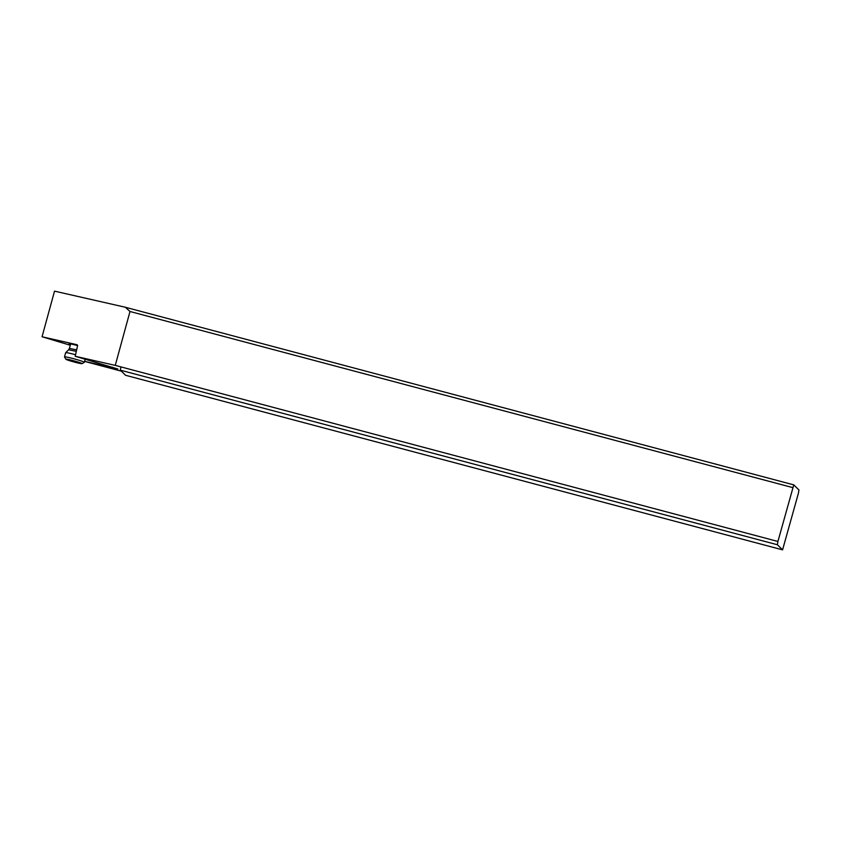 <?xml version="1.0" encoding="UTF-8"?>
<svg xmlns="http://www.w3.org/2000/svg" width="841" height="841" viewBox="0 0 841 841"><rect width="100%" height="100%" fill="white"/><g stroke="black" fill="none" stroke-linecap="round" stroke-linejoin="round"><path stroke-width="1.26" d="M793.767 484.868L777.914 541.467L777.389 544.747L782.572 549.856L798.414 493.257L798.95 489.988L793.767 484.868L125.372 307.259L129.998 311.496L115.259 365.383L75.196 356.269L77.635 345.504L77.183 344.768L42.05 336.768L70.287 345.241M42.05 336.768L54.528 291.144L125.372 307.259M792.664 487.58L129.998 311.496M782.572 549.856L125.551 375.275L120.358 370.166L120.894 366.886L115.259 365.383M121.377 371.165L84.573 361.388M777.914 541.467L120.894 366.886M120.358 370.166L777.389 544.747M75.196 356.269L117.856 368.989L84.594 361.315M104.347 365.814L104.41 364.994M70.465 344.6A9.335 0.599 15.3 0 1 69.078 343.843A9.335 0.599 15.3 0 1 77.183 345.483A9.335 0.599 15.3 0 1 77.614 345.598M81.998 363.648A8.399 0.536 -164.7 0 0 73.146 360.631A8.399 0.536 -164.7 0 0 65.829 359.223A8.399 0.536 -164.7 0 0 74.702 362.166A8.399 0.536 -164.7 0 0 81.998 363.648L84.289 362.345A10.26 0.662 -164.7 0 0 84.321 362.313A10.26 0.662 -164.7 0 0 73.472 358.665A10.26 0.662 -164.7 0 0 64.515 356.899L65.661 352.705A10.26 0.662 15.3 0 1 65.682 352.684A10.26 0.662 15.3 0 1 74.618 354.481A10.26 0.662 15.3 0 1 75.48 354.713M70.339 360.001L81.157 363.333L71.58 361.231L66.702 359.475L70.339 360.001M64.515 356.899A10.26 0.662 -164.7 0 0 64.526 356.941L65.829 359.223M112.673 367.202L112.463 367.969M76.457 349.824L69.414 348.416L68.615 349.782L76.089 351.307M70.181 360.694L70.371 360.011L70.202 360.726M72.431 361.43L72.641 360.684M76.584 362.534L76.804 361.725M84.321 362.313L85.151 359.254M68.615 349.782L65.682 352.684M69.414 348.416L70.633 343.958"/></g></svg>
